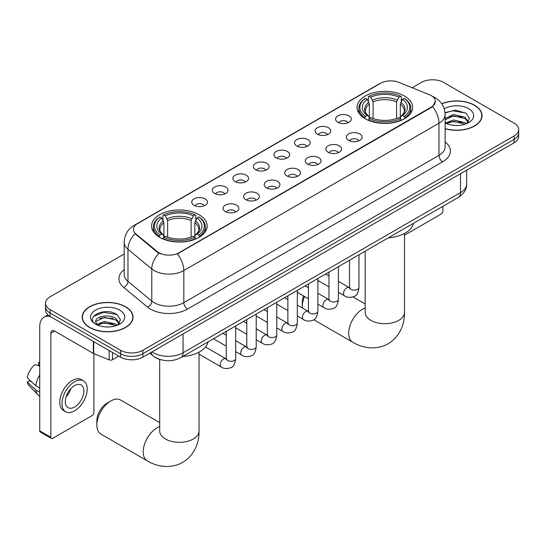 <?xml version="1.0" encoding="UTF-8"?>
<svg xmlns="http://www.w3.org/2000/svg" width="546" height="546" viewBox="0 0 546 546"><rect width="100%" height="100%" fill="white"/><g stroke="black" fill="none" stroke-linecap="round" stroke-linejoin="round"><path stroke-width="0.82" d="M199.024 214.66A27.798 16.052 0 0 0 168.728 211.179A27.798 16.052 0 0 0 151.57 226.01A27.798 16.052 0 0 0 159.712 237.36A27.798 16.052 0 0 0 190.008 240.834A27.798 16.052 0 0 0 207.166 226.01A27.798 16.052 0 0 0 199.024 214.66M404.497 96.035A27.798 16.052 0 0 0 374.201 92.554A27.798 16.052 0 0 0 357.036 107.378A27.798 16.052 0 0 0 365.178 118.728A27.798 16.052 0 0 0 395.475 122.208A27.798 16.052 0 0 0 412.639 107.378A27.798 16.052 0 0 0 404.497 96.035M337.885 122.284A7.869 4.545 180 0 1 336.322 121A7.869 4.545 180 0 1 338.93 115.356A7.869 4.545 180 0 1 349.01 115.861A7.869 4.545 180 0 1 350.573 121A7.869 4.545 180 0 1 337.885 122.284M348.055 122.754A4.723 2.723 0 0 0 346.785 121.43A4.723 2.723 0 0 0 342.137 120.734A4.723 2.723 0 0 0 338.841 122.754M317.335 134.145A7.869 4.545 180 0 1 315.779 132.862A7.869 4.545 180 0 1 318.379 127.218A7.869 4.545 180 0 1 328.467 127.723A7.869 4.545 180 0 1 330.023 132.862A7.869 4.545 180 0 1 317.335 134.145M327.504 134.616A4.723 2.723 0 0 0 326.235 133.292A4.723 2.723 0 0 0 321.587 132.603A4.723 2.723 0 0 0 318.298 134.616M296.792 146.007A7.869 4.545 180 0 1 295.229 144.724A7.869 4.545 180 0 1 297.836 139.08A7.869 4.545 180 0 1 307.917 139.585A7.869 4.545 180 0 1 309.48 144.724A7.869 4.545 180 0 1 296.792 146.007M306.961 146.478A4.723 2.723 0 0 0 305.692 145.154A4.723 2.723 0 0 0 301.044 144.465A4.723 2.723 0 0 0 297.747 146.478M276.242 157.869A7.869 4.545 180 0 1 274.679 156.586A7.869 4.545 180 0 1 277.286 150.942A7.869 4.545 180 0 1 287.367 151.447A7.869 4.545 180 0 1 288.93 156.586A7.869 4.545 180 0 1 276.242 157.869M286.411 158.34A4.723 2.723 0 0 0 285.142 157.016A4.723 2.723 0 0 0 280.494 156.327A4.723 2.723 0 0 0 277.204 158.34M255.699 169.738A7.869 4.545 180 0 1 254.136 168.448A7.869 4.545 180 0 1 256.743 162.804A7.869 4.545 180 0 1 266.823 163.309A7.869 4.545 180 0 1 268.386 168.448A7.869 4.545 180 0 1 255.699 169.738M265.861 170.209A4.723 2.723 0 0 0 264.598 168.878A4.723 2.723 0 0 0 259.944 168.188A4.723 2.723 0 0 0 256.654 170.209M235.149 181.6A7.869 4.545 180 0 1 233.586 180.31A7.869 4.545 180 0 1 236.193 174.665A7.869 4.545 180 0 1 246.273 175.17A7.869 4.545 180 0 1 247.836 180.31A7.869 4.545 180 0 1 235.149 181.6M245.318 182.071A4.723 2.723 0 0 0 244.048 180.74A4.723 2.723 0 0 0 239.401 180.05A4.723 2.723 0 0 0 236.104 182.071M214.605 193.461A7.869 4.545 180 0 1 213.042 192.178A7.869 4.545 180 0 1 215.65 186.527A7.869 4.545 180 0 1 225.73 187.039A7.869 4.545 180 0 1 227.293 192.178A7.869 4.545 180 0 1 214.605 193.461M224.768 193.932A4.723 2.723 0 0 0 223.505 192.601A4.723 2.723 0 0 0 218.85 191.912A4.723 2.723 0 0 0 215.561 193.932M194.055 205.323A7.869 4.545 180 0 1 192.492 204.04A7.869 4.545 180 0 1 195.099 198.396A7.869 4.545 180 0 1 205.18 198.901A7.869 4.545 180 0 1 206.743 204.04A7.869 4.545 180 0 1 194.055 205.323M204.224 205.794A4.723 2.723 0 0 0 202.955 204.463A4.723 2.723 0 0 0 198.307 203.774A4.723 2.723 0 0 0 195.011 205.794M348.676 140.377A7.869 4.545 180 0 1 347.113 139.094A7.869 4.545 180 0 1 349.72 133.449A7.869 4.545 180 0 1 359.8 133.954A7.869 4.545 180 0 1 361.363 139.094A7.869 4.545 180 0 1 348.676 140.377M358.845 140.848A4.723 2.723 0 0 0 357.575 139.523A4.723 2.723 0 0 0 352.928 138.827A4.723 2.723 0 0 0 349.638 140.848M328.132 152.238A7.869 4.545 180 0 1 326.569 150.955A7.869 4.545 180 0 1 329.177 145.311A7.869 4.545 180 0 1 339.257 145.816A7.869 4.545 180 0 1 340.82 150.955A7.869 4.545 180 0 1 328.132 152.238M338.295 152.709A4.723 2.723 0 0 0 337.032 151.385A4.723 2.723 0 0 0 332.377 150.696A4.723 2.723 0 0 0 329.088 152.709M307.582 164.1A7.869 4.545 180 0 1 306.019 162.817A7.869 4.545 180 0 1 308.626 157.173A7.869 4.545 180 0 1 318.707 157.678A7.869 4.545 180 0 1 320.27 162.817A7.869 4.545 180 0 1 307.582 164.1M317.752 164.571A4.723 2.723 0 0 0 316.482 163.247A4.723 2.723 0 0 0 311.834 162.558A4.723 2.723 0 0 0 308.538 164.571M287.039 175.969A7.869 4.545 180 0 1 285.476 174.679A7.869 4.545 180 0 1 288.083 169.035A7.869 4.545 180 0 1 298.164 169.54A7.869 4.545 180 0 1 299.727 174.679A7.869 4.545 180 0 1 287.039 175.969M297.201 176.44A4.723 2.723 0 0 0 295.939 175.109A4.723 2.723 0 0 0 291.284 174.42A4.723 2.723 0 0 0 287.995 176.44M266.489 187.831A7.869 4.545 180 0 1 264.926 186.541A7.869 4.545 180 0 1 267.533 180.897A7.869 4.545 180 0 1 277.614 181.402A7.869 4.545 180 0 1 279.177 186.541A7.869 4.545 180 0 1 266.489 187.831M276.658 188.302A4.723 2.723 0 0 0 275.389 186.971A4.723 2.723 0 0 0 270.741 186.282A4.723 2.723 0 0 0 267.444 188.302M245.939 199.693A7.869 4.545 180 0 1 244.383 198.41A7.869 4.545 180 0 1 246.99 192.758A7.869 4.545 180 0 1 257.07 193.27A7.869 4.545 180 0 1 258.627 198.41A7.869 4.545 180 0 1 245.939 199.693M256.108 200.164A4.723 2.723 0 0 0 254.845 198.833A4.723 2.723 0 0 0 250.191 198.143A4.723 2.723 0 0 0 246.901 200.164M225.396 211.555A7.869 4.545 180 0 1 223.833 210.271A7.869 4.545 180 0 1 226.44 204.62A7.869 4.545 180 0 1 236.52 205.132A7.869 4.545 180 0 1 238.083 210.271A7.869 4.545 180 0 1 225.396 211.555M235.565 212.025A4.723 2.723 0 0 0 234.295 210.695A4.723 2.723 0 0 0 229.648 210.005A4.723 2.723 0 0 0 226.351 212.025M429.306 94.69A14.162 8.176 180 0 1 431.197 95.605A14.162 8.176 180 0 1 435.346 101.385A14.162 8.176 180 0 1 431.197 107.166L178.999 252.771A14.162 8.176 180 0 1 157.385 251.679L136.002 234.05A14.162 8.176 180 0 1 133.436 229.361A14.162 8.176 180 0 1 137.585 223.58L380.63 83.258A14.162 8.176 180 0 1 398.771 82.344L429.306 94.69M160.551 359.678A15.738 9.084 180 0 1 154.197 356.702M445.133 128.733A25.437 14.687 0 0 0 482.043 115.622A25.437 14.687 0 0 0 474.59 105.241A25.437 14.687 0 0 0 441.728 103.713M125.587 306.736A25.437 14.687 0 0 0 97.864 303.549A25.437 14.687 0 0 0 82.166 317.117A25.437 14.687 0 0 0 89.612 327.504A25.437 14.687 0 0 0 117.335 330.692A25.437 14.687 0 0 0 133.04 317.117A25.437 14.687 0 0 0 125.587 306.736M82.426 318.441A25.437 14.687 0 0 0 82.337 318.83M435.346 101.385L432.568 106.593L431.197 107.589L177.402 253.91A18.359 10.599 60 0 1 183.818 270.55A20.98 12.114 180 0 1 154.149 270.55A20.98 12.114 180 0 1 151.795 268.932L127.969 249.283A20.98 12.114 180 0 1 124.174 242.335L124.174 274.454A20.98 12.114 0 0 0 127.969 281.402L151.795 301.051A20.98 12.114 0 0 0 154.149 302.668A20.98 12.114 0 0 0 183.818 302.668L438.984 155.344A20.98 12.114 0 0 0 445.133 146.778L445.133 114.66A20.98 12.114 180 0 1 438.984 123.225A18.359 10.599 -120 0 0 432.568 106.593M124.174 254.02L50.116 296.778A15.738 9.084 0 0 0 45.509 303.201L45.509 310.053A15.738 9.084 0 0 0 50.116 316.475L120.584 357.159L120.584 353.733A15.738 9.084 0 0 0 142.834 353.733L514.093 139.394A15.738 9.084 0 0 0 518.7 132.971A15.738 9.084 0 0 1 514.093 139.394L142.834 353.733A15.738 9.084 0 0 1 120.584 353.733L50.116 313.049L120.584 353.733L120.584 350.307A15.738 9.084 0 0 0 142.834 350.307L514.093 135.968A15.738 9.084 0 0 0 518.7 129.545A15.738 9.084 0 0 0 514.093 123.123L443.625 82.432A15.738 9.084 0 0 0 421.369 82.432L412.155 87.756M45.509 306.627A15.738 9.084 0 0 0 50.116 313.049A15.738 9.084 0 0 1 45.509 306.627M160.565 253.91L157.385 252.3L135.046 233.702A18.359 12.278 129.5 0 0 127.969 249.283L127.969 281.402A5.248 3.508 -50.5 0 1 123.676 287.421A26.228 15.138 180 0 1 124.174 269.649M45.509 303.201A15.738 9.084 0 0 0 50.116 309.623L120.584 350.307M132.869 318.83A25.437 14.687 0 0 0 132.78 318.441M481.872 117.335A25.437 14.687 0 0 0 481.784 116.946M120.584 357.159A15.738 9.084 0 0 0 142.834 357.159L514.093 142.82A15.738 9.084 0 0 0 518.7 136.398L518.7 129.545M445.133 128.563A25.177 14.537 0 0 0 481.784 115.622A25.177 14.537 0 0 0 474.406 105.351A25.177 14.537 0 0 0 441.823 103.856M453.76 125.362L457.712 125.478M445.905 122.85L453.535 119.936L464.987 122.618L466.373 123.73M446.608 123.587L453.535 121.301L465.233 124.147M445.133 121.628A11.855 6.845 0 0 0 446.71 123.676M445.133 118.475L453.535 114.503L464.987 117.178L468.393 121.881M445.133 119.833L453.535 115.861L464.987 118.537L468.12 122.236M445.133 122.946A17.097 9.869 0 0 0 468.693 122.604A17.097 9.869 0 0 0 468.693 108.647A17.097 9.869 0 0 0 444.226 108.818M466.775 123.56L469.458 118.298L466.066 113.193L455.412 110.135L445.024 112.647M446.021 123.382L445.133 122.434M445.058 112.967L452.6 110.79L465.834 113.042M448.832 116.912L452.6 116.23L462.053 117.042M448.832 122.352L452.6 121.669L462.053 122.475M404.504 235.21L441.025 214.128A2.621 1.515 120 0 0 442.881 210.913L442.881 206.327M89.797 327.395A25.177 14.537 0 0 0 117.24 330.548A25.177 14.537 0 0 0 132.78 317.117A25.177 14.537 0 0 0 125.403 306.845A25.177 14.537 0 0 0 97.966 303.692A25.177 14.537 0 0 0 82.426 317.117A25.177 14.537 0 0 0 89.797 327.395M104.757 326.856L108.715 326.972M96.901 324.344L104.532 321.437L115.984 324.112L117.37 325.225M97.604 325.082L104.532 322.795L116.23 325.641M97.017 324.877L95.796 322.004A11.855 6.845 0 0 0 97.707 325.17M119.39 323.375L115.984 318.673C108.866 313.363 94.226 316.639 95.796 322.004L95.748 321.478M95.823 322.167L96.151 321.287L104.532 317.356L115.984 320.031L119.124 323.73M117.772 325.054L120.454 319.792L117.062 314.687C105.071 306.067 83.75 317.431 96.062 324.399L96.669 324.768M119.69 310.142A17.097 9.869 0 0 0 95.509 310.142A17.097 9.869 0 0 0 95.509 324.099A17.097 9.869 0 0 0 119.69 324.099A17.097 9.869 0 0 0 119.69 310.142M93.557 316.407L103.604 312.285L116.837 314.537M99.829 318.407L103.604 317.724L113.049 318.536M99.829 323.846L103.604 323.164L113.049 323.969M304.545 296.451A19.67 11.357 120 0 0 302.313 306.456L302.313 302.177A14.421 8.326 -60 0 1 303.542 295.871M302.313 306.456A19.67 11.357 120 0 0 302.388 308.026M364.68 118.434L365.424 116.448A24.966 14.414 0 0 1 365.424 98.314L367.144 99.304A22.557 13.022 0 0 0 367.144 115.459L368.837 116.421L369.389 118.441M369.389 117.615L369.389 104.061L367.144 99.304M368.393 101.454L368.393 96.601L369.137 96.171A24.966 14.414 0 0 1 400.539 96.171L398.826 97.168A22.557 13.022 0 0 0 370.85 97.168L373.095 101.918L373.095 118.496M396.58 118.496L396.58 101.918L398.826 97.168M388.308 237.831A28.849 16.653 0 0 0 413.479 223.3M368.393 119.874A26.017 15.022 0 0 0 401.283 119.874L400.539 118.584A24.966 14.414 0 0 1 369.137 118.584L368.393 120.318M401.283 120.318L401.283 119.874M365.424 98.314L364.68 98.744A26.017 15.022 0 0 0 358.824 108.238A26.017 15.022 0 0 0 364.68 117.731M400.539 96.171L401.283 96.601L401.283 101.454M369.137 118.584L370.85 117.595A22.557 13.022 0 0 0 398.826 117.595L400.539 118.584M367.144 115.459L365.424 116.448M370.85 97.168L369.137 96.171M368.837 102.225A20.175 11.65 0 0 0 368.837 116.421L368.932 116.482C366.066 113.711 364.899 111.828 365.431 110.838A19.403 11.207 0 0 1 369.389 104.061M404.995 117.731A26.017 15.022 0 0 0 410.851 108.238A26.017 15.022 0 0 0 404.995 98.744L404.252 98.314A24.966 14.414 0 0 1 404.252 116.448L404.995 118.434M404.252 116.448L402.532 115.459A22.557 13.022 0 0 0 402.532 99.304L404.252 98.314M402.532 99.304L400.286 104.061L400.286 117.615L400.839 116.421L402.532 115.459M400.286 104.061A19.403 11.207 0 0 1 404.245 110.838C404.77 111.834 403.603 113.718 400.744 116.482L400.839 116.421A20.175 11.65 0 0 0 400.839 102.225M400.286 118.441L400.286 117.615M319.021 281.081A19.67 11.357 120 0 0 317.868 281.531M96.847 425.088L96.847 420.802A14.421 8.326 -60 0 1 107.043 403.139L110.756 400.996A19.67 11.357 120 0 0 96.847 425.088A19.67 11.357 120 0 0 100.921 434.09L147.284 460.858A19.67 11.357 -60 0 1 144.267 445.092A19.67 11.357 -60 0 1 157.118 427.764A19.67 11.357 -60 0 1 159.698 426.549M159.214 237.06L159.958 235.073A24.966 14.414 0 0 1 159.958 216.939L161.671 217.936A22.557 13.022 0 0 0 161.671 234.084L163.37 235.046L163.916 237.066M163.916 236.241L163.916 222.686L161.671 217.936M162.92 220.079L162.92 215.226L163.663 214.803A24.966 14.414 0 0 1 195.072 214.803L193.352 215.793A22.557 13.022 0 0 0 165.383 215.793L167.629 220.543L167.629 237.128M191.114 237.128L191.114 220.543L193.352 215.793M182.835 356.463A28.849 16.653 0 0 0 208.006 341.926M162.92 238.5A26.017 15.022 0 0 0 195.816 238.5L195.072 237.217A24.966 14.414 0 0 1 163.663 237.217L162.92 238.95M195.816 238.95L195.816 238.5M159.958 216.939L159.214 217.369A26.017 15.022 0 0 0 153.351 226.863A26.017 15.022 0 0 0 159.214 236.363M195.072 214.803L195.816 215.226L195.816 220.079M163.663 237.217L165.383 236.227A22.557 13.022 0 0 0 193.352 236.227L195.072 237.217M161.671 234.084L159.958 235.073M165.383 215.793L163.663 214.803M163.37 220.857A20.175 11.65 0 0 0 163.37 235.046L163.466 235.108C160.599 232.337 159.432 230.453 159.964 229.463A19.403 11.207 0 0 1 163.916 222.686M199.522 236.363A26.017 15.022 0 0 0 205.385 226.863A26.017 15.022 0 0 0 199.522 217.369L198.778 216.939A24.966 14.414 0 0 1 198.778 235.073L199.522 237.06M198.778 235.073L197.065 234.084A22.557 13.022 0 0 0 197.065 217.936L198.778 216.939M197.065 217.936L194.82 222.686L194.82 236.241L195.366 235.046L197.065 234.084M194.82 222.686A19.403 11.207 0 0 1 198.778 229.463C199.304 230.46 198.137 232.343 195.27 235.108L195.366 235.046A20.175 11.65 0 0 0 195.366 220.857M194.82 237.066L194.82 236.241M159.698 422.604L120.591 400.02A19.67 11.357 120 0 0 110.756 400.996L107.043 403.139M112.517 352.504L112.517 359.678L118.728 356.094M49.939 316.373A20.98 12.114 -120 0 0 44.076 317.151A20.98 12.114 -120 0 0 39.728 326.754L39.728 430.821L50.86 437.25L50.86 333.183A5.248 3.03 60 0 1 51.945 330.78A5.248 3.03 60 0 1 54.566 331.04L93.346 353.426L93.346 341.434M50.86 437.25A2.621 1.515 120 0 0 51.399 438.452L40.274 432.022A2.621 1.515 -60 0 1 39.728 430.821M51.399 438.452A2.621 1.515 120 0 0 52.709 438.315L92.021 415.622A2.621 1.515 120 0 0 93.878 412.407L93.878 353.672M112.517 359.678A2.621 1.515 180 0 1 109.159 359.848L93.694 353.596A2.621 1.515 180 0 1 93.346 353.426M74.59 407.016A13.111 7.569 120 0 0 83.163 395.454A13.111 7.569 120 0 0 81.149 384.95A13.111 7.569 120 0 0 74.59 385.599A13.111 7.569 120 0 0 66.025 397.154A13.111 7.569 120 0 0 68.038 407.664A13.111 7.569 120 0 0 74.59 407.016M66.121 396.846A13.111 7.569 120 0 0 70.83 388.697M39.728 362.803L38.616 362.469L38.616 365.103L39.728 365.745M83.511 380.862L81.286 379.579A17.834 10.299 120 0 0 72.365 380.46A17.834 10.299 120 0 0 60.715 396.178A17.834 10.299 120 0 0 63.452 410.462L65.677 411.752A17.834 10.299 120 0 0 74.59 410.865A17.834 10.299 120 0 0 86.241 395.154A17.834 10.299 120 0 0 83.511 380.862A17.834 10.299 120 0 0 74.59 381.743A17.834 10.299 120 0 0 62.94 397.461A17.834 10.299 120 0 0 65.677 411.752M39.728 375.068A17.308 9.992 120 0 0 35.79 385.735L27.3 377.784A13.636 7.876 120 0 1 34.91 364.612L39.728 366.073M39.728 388.008L35.79 385.735M31.893 382.091L29.58 380.753L27.3 382.07L35.79 390.015L39.728 392.287M35.79 390.015A17.308 9.992 120 0 0 37.927 394.847A17.308 9.992 120 0 0 39.237 395.877L39.728 396.164M39.728 362.155A13.636 7.876 120 0 0 38.616 362.469M27.3 382.07A13.636 7.876 120 0 0 28.911 385.462L37.927 394.847M136.002 234.05L136.002 234.671M157.385 251.679L157.385 252.3M178.999 252.771L178.999 253.194M431.197 107.166L431.197 107.589M187.531 309.091A5.248 3.03 60 0 1 183.818 302.668L183.818 270.55L438.984 123.225L438.984 155.344A5.248 3.03 60 0 0 442.697 161.773L187.531 309.091A26.228 15.138 180 0 1 150.437 309.091A26.228 15.138 180 0 1 147.502 307.07L123.676 287.421M445.133 114.66C444.778 107.118 441.461 101.46 435.182 97.693L432.534 96.403A18.359 8.599 112 0 0 432.289 96.308M136.022 224.652A18.359 10.599 -120 0 0 134.125 225.368C127.846 229.136 124.529 234.794 124.174 242.335M134.125 225.368L379.088 83.934A18.359 10.599 60 0 1 380.48 83.347M158.947 253.276A18.359 12.278 129.5 0 0 151.795 268.932L151.795 301.051A5.248 3.508 -50.5 0 1 147.502 307.07M445.133 141.98A26.228 15.138 180 0 1 442.697 161.773M142.834 350.307L142.834 357.159M514.093 135.968L514.093 142.82M50.116 309.623L50.116 316.475M152 351.877A20.98 12.114 0 0 0 153.406 352.771A20.98 12.114 0 0 0 183.074 352.771L460.496 192.608A20.98 12.114 0 0 0 466.646 184.043C466.796 189.244 464.025 193.7 458.326 197.406L180.903 357.575A10.49 6.054 60 0 0 183.074 352.771L183.074 333.927M460.496 173.764L460.496 192.608A10.49 6.054 60 0 1 458.326 197.406M151.146 352.361A10.49 7.016 129.5 0 0 152.976 355.774L149.788 353.146M404.504 233.483L404.504 312.346A19.67 11.357 180 0 1 398.744 320.379A19.67 11.357 180 0 1 370.932 320.379A19.67 11.357 180 0 1 365.172 312.346L365.213 313.117M404.504 312.346C404.77 322.222 401.105 335.865 388.151 343.789C374.822 351.037 361.172 347.399 352.75 342.226A19.67 11.357 -60 0 1 349.733 326.467A19.67 11.357 -60 0 1 362.585 309.138A19.67 11.357 -60 0 1 365.172 307.924M396.58 101.918A19.403 11.207 0 0 0 373.095 101.918M397.126 100.089A20.175 11.65 0 0 0 372.549 100.089M199.037 352.109L199.037 430.971A19.67 11.357 180 0 1 193.277 439.004A19.67 11.357 180 0 1 165.458 439.004A19.67 11.357 180 0 1 159.698 430.971L159.746 431.743M191.114 220.543A19.403 11.207 0 0 0 167.629 220.543M191.66 218.714A20.175 11.65 0 0 0 167.076 218.714M358.961 254.777L358.961 287.401A4.723 2.723 180 0 1 357.364 289.448A4.723 2.723 180 0 1 350.901 289.325A4.723 2.723 180 0 1 349.522 287.401L349.365 288.418L349.788 288.07M358.961 287.401C358.312 292.881 356.613 295.946 353.869 296.587C349.966 297.795 346.833 297.522 344.465 295.768A4.723 2.723 -60 0 1 343.741 291.987A4.723 2.723 -60 0 1 346.819 287.831A4.723 2.723 -60 0 1 347.031 287.715A4.723 2.723 -60 0 1 349.181 287.592L350.143 287.974M338.411 266.639L338.411 299.263A4.723 2.723 180 0 1 336.814 301.31A4.723 2.723 180 0 1 330.357 301.187A4.723 2.723 180 0 1 328.972 299.263L328.822 300.28L329.245 299.931M338.411 299.263C337.769 304.743 336.07 307.808 333.319 308.449C329.422 309.657 326.29 309.384 323.915 307.637A4.723 2.723 -60 0 1 323.191 303.849A4.723 2.723 -60 0 1 326.276 299.693A4.723 2.723 -60 0 1 326.488 299.577A4.723 2.723 -60 0 1 328.637 299.461L329.593 299.836M317.868 278.501L317.868 311.124A4.723 2.723 180 0 1 316.27 313.172A4.723 2.723 180 0 1 309.807 313.056A4.723 2.723 180 0 1 308.429 311.124L308.272 312.148L308.695 311.793M317.868 311.124C317.219 316.605 315.52 319.669 312.776 320.311C308.872 321.519 305.74 321.246 303.371 319.499A4.723 2.723 -60 0 1 302.648 315.711A4.723 2.723 -60 0 1 305.726 311.554A4.723 2.723 -60 0 1 305.937 311.438A4.723 2.723 -60 0 1 308.087 311.322L309.05 311.698M297.317 290.363L297.317 322.986A4.723 2.723 180 0 1 295.72 325.034A4.723 2.723 180 0 1 289.264 324.918A4.723 2.723 180 0 1 287.879 322.986L287.728 324.01L288.151 323.662M297.317 322.986C296.676 328.474 294.976 331.531 292.226 332.173C288.329 333.381 285.189 333.108 282.821 331.361A4.723 2.723 -60 0 1 282.098 327.58A4.723 2.723 -60 0 1 285.183 323.416A4.723 2.723 -60 0 1 285.394 323.3A4.723 2.723 -60 0 1 287.544 323.184L288.5 323.56M276.774 302.225L276.774 334.848A4.723 2.723 180 0 1 275.177 336.896A4.723 2.723 180 0 1 268.714 336.78A4.723 2.723 180 0 1 267.328 334.848L267.178 335.872L267.601 335.524M276.774 334.848C276.126 340.335 274.426 343.393 271.683 344.035C267.779 345.243 264.646 344.97 262.271 343.222A4.723 2.723 -60 0 1 261.548 339.441A4.723 2.723 -60 0 1 264.633 335.278A4.723 2.723 -60 0 1 264.844 335.169A4.723 2.723 -60 0 1 266.994 335.046L267.956 335.421M256.224 314.087L256.224 346.717A4.723 2.723 180 0 1 254.627 348.757A4.723 2.723 180 0 1 248.164 348.641A4.723 2.723 180 0 1 246.785 346.717L246.635 347.734L247.058 347.386M256.224 346.717C255.576 352.197 253.883 355.255 251.133 355.896C247.236 357.104 244.096 356.831 241.728 355.084A4.723 2.723 -60 0 1 241.004 351.303A4.723 2.723 -60 0 1 244.089 347.14A4.723 2.723 -60 0 1 244.294 347.031A4.723 2.723 -60 0 1 246.451 346.908L247.406 347.29M235.681 325.948L235.681 358.579A4.723 2.723 180 0 1 234.077 360.619A4.723 2.723 180 0 1 227.621 360.503A4.723 2.723 180 0 1 226.235 358.579L226.085 359.596L226.508 359.248M235.681 358.579C235.033 364.059 233.333 367.124 230.583 367.765C226.686 368.966 223.553 368.7 221.178 366.946A4.723 2.723 -60 0 1 220.454 363.165A4.723 2.723 -60 0 1 223.539 359.002A4.723 2.723 -60 0 1 223.751 358.893A4.723 2.723 -60 0 1 225.901 358.77L226.856 359.152M50.86 333.183L54.566 331.04M93.694 341.639L93.694 353.596M109.159 359.848L109.159 350.566M379.088 83.934L382.453 82.371M180.903 357.575C172.461 361.814 164.018 361.814 155.576 357.575L152.976 355.774M466.646 184.043L466.646 170.215M481.784 117.731L481.784 115.622M132.78 319.226L132.78 317.117M82.426 319.226L82.426 317.117M352.75 342.226L313.786 319.738M358.824 113.036L358.824 108.238M410.851 113.036L410.851 108.238M365.172 303.972L352.996 296.942M365.172 251.194L365.172 312.346M199.037 430.971C199.304 440.854 195.632 454.49 182.685 462.414C169.349 469.662 155.706 466.025 147.284 460.858M153.351 231.661L153.351 226.863M205.385 231.661L205.385 226.863M159.698 359.439L159.698 430.971M344.465 295.768L338.411 292.281M328.972 286.827L317.868 280.419M349.522 260.224L349.522 287.401M349.181 287.592L338.411 281.374M328.972 275.928L325.648 274.01M323.915 307.637L317.868 304.142M308.429 298.689L297.317 292.281M328.972 272.085L328.972 299.263M328.637 299.461L317.868 293.243M308.429 287.79L305.105 285.872M303.371 319.499L297.317 316.004M287.879 310.551L276.774 304.142M308.429 283.954L308.429 311.124M308.087 311.322L297.317 305.105M287.879 299.652L284.555 297.734M282.821 331.361L276.774 327.866M267.328 322.42L256.224 316.004M287.879 295.816L287.879 322.986M287.544 323.184L276.774 316.967M267.328 311.513L264.005 309.596M262.271 343.222L256.224 339.728M246.785 334.282L235.681 327.866M267.328 307.678L267.328 334.848M266.994 335.046L256.224 328.829M246.785 323.375L243.461 321.457M241.728 355.084L235.681 351.59M226.235 346.144L213.472 338.773M246.785 319.54L246.785 346.717M246.451 346.908L235.681 340.69M226.235 335.237L222.911 333.319M221.178 366.946L199.037 354.163M226.235 331.402L226.235 358.579M225.901 358.77L205.494 346.99M44.076 317.151L47.946 314.912"/></g></svg>
